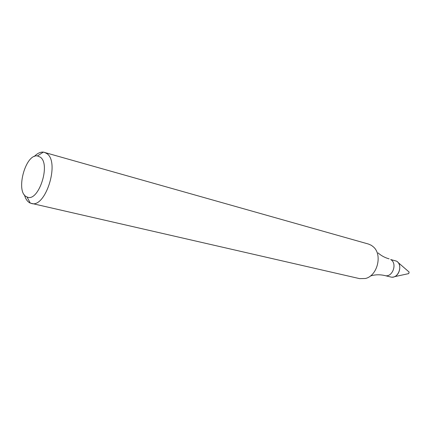 <?xml version="1.0" encoding="UTF-8"?>
<svg xmlns="http://www.w3.org/2000/svg" width="431" height="431" viewBox="0 0 431 431"><rect width="100%" height="100%" fill="white"/><g stroke="black" fill="none" stroke-linecap="round" stroke-linejoin="round"><path stroke-width="0.65" d="M396.477 261.1C403.518 264.903 398.249 279.304 390.685 276.982L384.856 275.565C392.436 277.898 397.743 263.368 390.685 259.543L396.552 261.148C402.646 264.537 399.435 277.085 392.463 277.133M34.286 156.485C37.357 153.339 40.369 151.879 43.332 152.105L368.489 244.059L371.393 245.341L373.467 246.952C382.723 254.888 377.324 275.98 365.396 278.496L359.637 278.642L30.283 203.103C27.573 201.88 25.628 199.154 24.448 194.92M44.474 152.321L47.103 153.748C59.968 162.692 45.422 208.383 31.388 203.464M40.482 157.277C51.079 164.933 38.063 202.942 26.997 196.935C15.042 192.975 25.1 153.668 37.486 155.936L40.482 157.277M397.937 262.35L409.127 272.053L408.728 273.61L394.257 276.745M370.353 276.029C374.975 274.547 379.808 274.396 384.856 275.565M389.128 258.864C384.91 257.7 381.225 255.723 378.079 252.922M26.997 196.935L30.283 203.103M37.486 155.936L43.332 152.105"/></g></svg>
